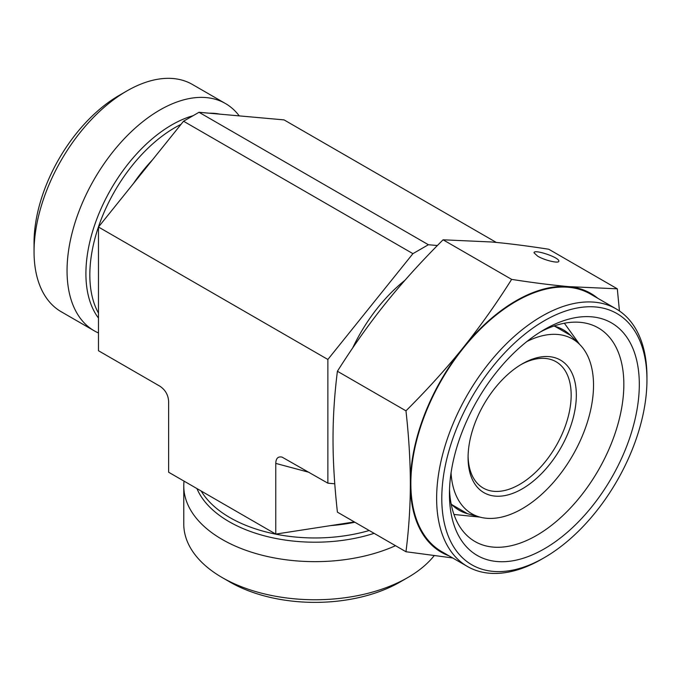 <?xml version="1.0" encoding="UTF-8"?>
<svg xmlns="http://www.w3.org/2000/svg" width="681" height="681" viewBox="0 0 681 681"><rect width="100%" height="100%" fill="white"/><g stroke="black" fill="none" stroke-linecap="round" stroke-linejoin="round"><path stroke-width="1.02" d="M576.33 395.133A76.544 44.197 -60 0 1 522.208 488.873A76.544 44.197 -60 0 1 468.077 457.623A76.544 44.197 -60 0 1 522.208 363.884A76.544 44.197 -60 0 1 576.33 395.133M468.094 456.108A72.901 42.086 120 0 0 483.178 488.022A72.901 42.086 120 0 0 539.352 468.494A72.901 42.086 120 0 0 571.172 395.133A72.901 42.086 120 0 0 556.079 361.756A72.901 42.086 120 0 0 520.897 364.65M404.957 280.291A120.282 69.445 120 0 0 352.69 347.948M451.052 472.92A100.856 58.226 120 0 0 479.935 517.1A100.856 58.226 120 0 0 572.636 455.495A100.856 58.226 120 0 0 579.642 344.407A100.856 58.226 120 0 0 526.932 341.487M334.78 483.791L327.867 483.178L327.867 359.466L412.924 253.655L428.392 244.726L437.389 245.526M327.867 483.178L282.062 457.113C278.044 456.261 275.941 458.356 275.771 463.403L309.089 472.333M327.867 359.466L98.481 227.028L98.481 350.741L159.703 386.084C165.279 389.736 168.258 394.895 168.633 401.552L168.633 472.231L275.771 534.091L275.771 463.403M412.924 253.655L183.538 121.218L98.481 227.028M428.392 244.726L199.005 112.288L183.538 121.218M434.112 555.764A131.22 75.761 180 0 1 407.774 577.565A131.22 75.761 180 0 1 222.193 577.565A131.22 75.761 180 0 1 183.768 523.995L183.768 485.893A131.22 75.761 180 0 1 184.023 481.127M222.193 577.565L229.931 582.034A120.282 69.445 0 0 0 400.036 582.034L407.774 577.565M395.516 545.702A131.22 75.761 180 0 1 257.316 553.942A131.22 75.761 180 0 1 183.768 485.893M275.771 534.091L354.35 521.935M98.481 332.966A131.22 75.761 -60 0 1 94.225 330.804L61.23 311.753A131.22 75.761 -60 0 1 34.05 251.681A131.22 75.761 -60 0 1 126.836 90.973A131.22 75.761 -60 0 1 192.442 84.478L225.445 103.529A131.22 75.761 -60 0 1 239.235 115.881M126.836 90.973L119.098 95.442A120.282 69.445 120 0 0 34.05 242.751L34.05 251.681M94.225 330.804A131.22 75.761 -60 0 1 67.053 270.74A131.22 75.761 -60 0 1 159.839 110.024A131.22 75.761 -60 0 1 225.445 103.529M496.313 242.436L284.054 119.89L199.005 112.288M646.95 379.955L646.95 376.976A148.713 85.857 120 0 0 616.152 308.893A148.713 85.857 120 0 0 489.213 362.888A148.713 85.857 120 0 0 467.438 566.481A148.713 85.857 120 0 0 541.795 559.11L544.374 557.628A145.07 83.754 -60 0 1 445.289 527.043A145.07 83.754 -60 0 1 493.078 366.208A145.07 83.754 -60 0 1 646.95 379.955A145.07 83.754 -60 0 1 544.374 557.628M616.152 308.893L590.376 294.013A148.713 85.857 120 0 0 463.438 348.008A148.713 85.857 120 0 0 441.663 551.601L467.438 566.481M496.9 371.647A134.259 77.515 120 0 0 449.434 493.989A134.259 77.515 120 0 0 544.374 548.801A134.259 77.515 120 0 0 639.306 384.365A134.259 77.515 120 0 0 544.366 329.553A134.259 77.515 120 0 0 496.9 371.647M511.635 279.38C532.968 282.709 552.036 285.126 568.856 286.633A149.445 86.283 120 0 0 463.182 347.642C479.986 326.718 496.134 303.973 511.635 279.38L443.076 239.797C421.411 261.402 402.335 282.47 385.863 302.994C369.357 323.501 353.201 346.254 337.41 371.256C334.465 394.537 333.009 417.181 333.026 439.177C333.009 461.156 334.465 485.476 337.41 512.155L405.97 551.738C408.881 528.865 410.337 506.221 410.345 483.816A149.445 86.283 120 0 0 449.034 555.858M597.748 298.269A149.445 86.283 120 0 0 568.856 286.633L617.309 288.821L619.446 310.979M452.678 557.96L405.97 551.738M410.345 483.816C410.337 461.395 408.881 437.074 405.97 410.839C427.293 389.609 446.361 368.549 463.182 347.642A149.445 86.283 120 0 0 410.345 483.816M405.97 410.839L337.41 371.256M617.309 288.821L548.75 249.237C527.077 245.867 508.009 243.449 491.537 241.985L443.076 239.797M537.667 256.175L534.04 252.821C533.444 248.744 559.424 257.401 558.829 261.087C559.314 263.836 544.826 260.465 537.667 256.175M540.425 331.928A123.329 71.207 -60 0 1 598.301 327.91A123.329 71.207 -60 0 1 598.301 470.316A123.329 71.207 -60 0 1 474.972 541.514A123.329 71.207 -60 0 1 449.511 489.384M553.857 326.054A104.167 60.141 -60 0 1 570.508 335.35L554.198 325.935M479.935 517.1L467.524 513.721A104.167 60.141 -60 0 1 451.154 503.949M374.099 533.342A121.456 70.126 180 0 1 196.937 488.575M369.196 530.508A120.282 69.445 180 0 1 201.21 491.044M354.895 522.25A120.282 69.445 180 0 1 330.787 525.579M152.467 159.873A120.282 69.445 120 0 0 133.365 183.632M181.01 124.359A120.282 69.445 120 0 0 174.889 127.645A120.282 69.445 120 0 0 98.481 313.124M193.098 115.702A121.456 70.126 120 0 0 171.791 124.904A121.456 70.126 120 0 0 96.898 218.771A121.456 70.126 120 0 0 98.481 318.053M220.006 114.17A121.456 70.126 120 0 0 209.237 113.208M467.524 513.721L451.222 504.306M579.642 344.407L570.508 335.35M479.909 517.1L453.955 514.461M579.616 344.39L564.362 323.228"/></g></svg>
